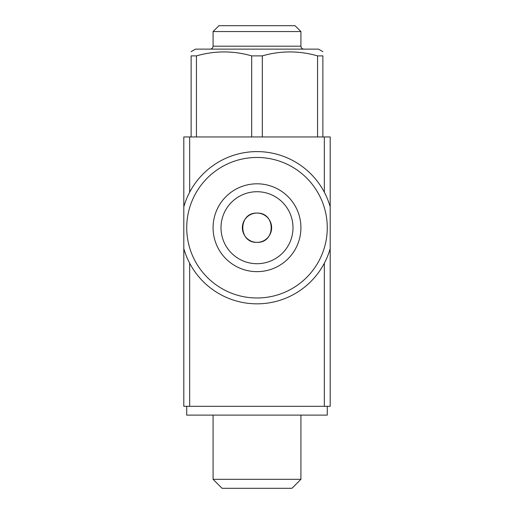 <?xml version="1.0" encoding="UTF-8"?>
<svg xmlns="http://www.w3.org/2000/svg" width="514" height="514" viewBox="0 0 514 514"><rect width="100%" height="100%" fill="white"/><g stroke="black" fill="none" stroke-linecap="round" stroke-linejoin="round"><path stroke-width="0.77" d="M183.806 206.814A76.123 76.123 0 0 1 330.194 206.814L330.194 248.628A76.123 76.123 0 0 1 183.806 248.628L183.806 136.955L330.194 136.955L330.194 206.814M186.73 227.721A70.27 70.27 0 0 1 292.132 166.87A70.27 70.27 0 0 1 292.132 288.579A70.27 70.27 0 0 1 186.73 227.721M330.194 248.628L330.194 406.323L183.806 406.323L183.806 248.628M322.876 136.955L322.876 55.885C322.876 50.327 322.876 50.327 322.876 55.885L317.562 55.885C299.167 50.61 280.747 50.61 262.313 55.885L251.687 55.885C233.292 50.61 214.871 50.61 196.438 55.885L191.124 55.885C191.124 50.327 191.124 50.327 191.124 55.885L191.124 136.955M322.876 51.657L318.487 49.126L195.513 49.126L191.124 51.657M196.438 55.885L196.438 136.955M317.562 55.885L317.562 136.955M262.313 55.885L262.313 136.955M251.687 55.885L251.687 136.955M213.085 31.553L300.915 31.553L295.062 25.7L218.938 25.7L213.085 31.553L213.085 46.196C212.924 47.956 211.948 48.933 210.155 49.126M291.946 488.3L222.054 488.3L213.085 479.324L300.915 479.324L291.946 488.3M327.27 406.323L327.27 415.106L186.73 415.106L186.73 406.323M257 183.806A43.915 43.915 0 0 1 295.036 249.682A43.915 43.915 0 0 1 218.964 249.682A43.915 43.915 0 0 1 257 183.806M257 191.722A35.999 35.999 0 0 1 288.174 245.718A35.999 35.999 0 0 1 225.826 245.718A35.999 35.999 0 0 1 257 191.722M257 213.085C275.902 212.353 275.928 243.058 257.032 242.364C238.066 243.128 238.098 212.327 257 213.085A14.636 14.636 0 0 1 271.636 227.529A14.636 14.636 0 0 1 257.385 242.357M257.032 242.364A14.636 14.636 0 0 1 242.364 227.824A14.636 14.636 0 0 1 256.827 213.085M189.66 406.323L189.66 263.219M189.66 192.223L189.66 136.955M324.34 406.323L324.34 263.219M324.34 192.223L324.34 136.955M300.915 31.553L300.915 46.196L213.085 46.196M300.915 46.196C301.075 47.956 302.052 48.933 303.845 49.126M213.085 415.106L213.085 479.324M300.915 415.106L300.915 479.324"/></g></svg>
